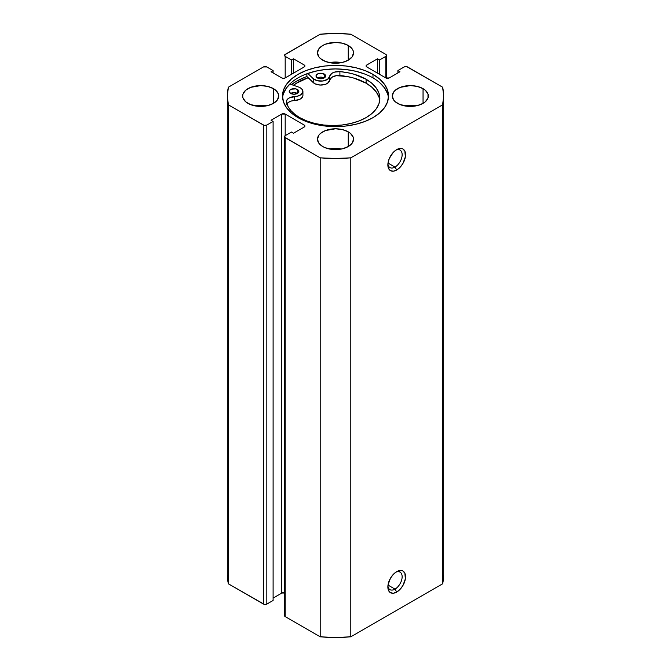 <?xml version="1.0" encoding="UTF-8"?>
<svg xmlns="http://www.w3.org/2000/svg" width="671" height="671" viewBox="0 0 671 671"><rect width="100%" height="100%" fill="white"/><g stroke="black" fill="none" stroke-linecap="round" stroke-linejoin="round"><path stroke-width="1.01" d="M395.001 589.121A10.099 5.829 120 0 0 402.13 577.228A10.099 5.829 120 0 0 395.806 572.22A10.099 5.829 -60 0 1 400.05 572.128A10.099 5.829 -60 0 1 401.594 580.222A10.099 5.829 -60 0 1 395.001 589.121L387.997 585.078L395.001 589.121A10.099 5.829 -60 0 1 389.952 589.624A10.099 5.829 -60 0 1 387.905 585.9A10.099 5.829 120 0 0 395.001 589.121L396.704 592.065L395.001 589.121M396.704 571.65A12.506 7.222 -60 0 1 405.544 576.758A12.506 7.222 -60 0 1 396.704 592.065L400.084 589.339L402.952 585.464L405.368 578.847L404.865 573.235L402.952 571.029L401.61 570.535L396.704 571.65L393.315 574.384L390.447 578.251L388.031 584.869L388.031 588.853L389.348 591.772L390.447 592.686L393.315 593.239L396.704 592.065A12.506 7.222 -60 0 1 387.863 586.966A12.506 7.222 -60 0 1 396.704 571.65L396.704 571.65M395.001 167.071A10.099 5.829 120 0 0 402.13 155.177A10.099 5.829 120 0 0 395.806 150.17A10.099 5.829 -60 0 1 400.05 150.086A10.099 5.829 -60 0 1 401.594 158.171A10.099 5.829 -60 0 1 395.001 167.071L387.997 163.028L395.001 167.071A10.099 5.829 -60 0 1 389.952 167.574A10.099 5.829 -60 0 1 387.905 163.85A10.099 5.829 120 0 0 395.001 167.071L396.704 170.015L395.001 167.071M396.704 149.599A12.506 7.222 -60 0 1 405.544 154.707A12.506 7.222 -60 0 1 396.704 170.015L400.084 167.289L402.952 163.422L405.368 156.796L404.865 151.185L402.952 148.979L401.61 148.484L396.704 149.599L393.315 152.334L389.348 158.381L388.031 162.827L388.031 166.811L389.348 169.721L390.447 170.635L393.315 171.197L396.704 170.015A12.506 7.222 -60 0 1 387.863 164.915A12.506 7.222 -60 0 1 396.704 149.599L396.704 149.599M372.984 74.372A53.009 30.606 180 0 1 388.509 96.012A53.009 30.606 180 0 1 355.789 124.286A53.009 30.606 180 0 1 298.016 117.651L306.051 121.459L315.211 124.286L325.158 126.031L335.5 126.618L345.842 126.031L355.789 124.286L364.949 121.459L372.984 117.651L379.576 113.013L384.475 107.721L387.494 101.984L388.509 96.012L387.494 90.04L384.475 84.303L379.576 79.01L372.984 74.372L364.949 70.564L355.789 67.737L345.842 65.993L335.5 65.406L325.158 65.993L315.211 67.737L306.051 70.564L298.016 74.372L291.424 79.01L286.525 84.303L283.506 90.04L282.491 96.012L283.506 101.984L286.525 107.721L291.424 113.013L298.016 117.651A53.009 30.606 180 0 1 282.491 96.012A53.009 30.606 180 0 1 315.211 67.737A53.009 30.606 180 0 1 372.984 74.372L372.984 77.903L372.984 74.372M388.425 97.781A53.009 30.606 0 0 0 372.984 77.903A53.009 30.606 0 0 0 316.637 70.941A53.009 30.606 0 0 0 282.575 97.781M266.706 105.825A18.033 10.409 0 0 0 254.686 105.825L260.7 105.23L266.706 105.825M273.449 88.647L273.449 103.376L277.358 99.996L278.733 96.012L278.381 93.982L275.689 90.224L273.449 88.647L267.603 86.391L260.7 85.603L250.686 87.356L245.703 90.224L243.011 93.982L242.667 96.012A18.033 10.409 180 0 1 253.797 86.391A18.033 10.409 180 0 1 273.449 88.647A18.033 10.409 180 0 1 278.733 96.012A18.033 10.409 180 0 1 267.603 105.632A18.033 10.409 180 0 1 247.951 103.376A18.033 10.409 180 0 1 242.667 96.012L243.011 98.041L245.703 101.799L250.686 104.668L260.7 106.421L267.603 105.632L273.449 103.376L273.449 88.647M341.514 62.638A18.033 10.409 0 0 0 329.486 62.638L335.5 62.042L341.514 62.638M348.249 45.469L348.249 60.189L352.158 56.809L353.533 52.824L353.181 50.795L352.158 48.84L348.249 45.469L342.403 43.212L335.5 42.416L325.485 44.169L322.751 45.469L318.842 48.84L317.467 52.824A18.033 10.409 180 0 1 328.597 43.212A18.033 10.409 180 0 1 348.249 45.469A18.033 10.409 180 0 1 353.533 52.824A18.033 10.409 180 0 1 342.403 62.445A18.033 10.409 180 0 1 322.751 60.189A18.033 10.409 180 0 1 317.467 52.824L318.842 56.809L320.512 58.612L325.485 61.48L331.986 63.04L342.403 62.445L348.249 60.189L348.249 45.469M341.514 149.012A18.033 10.409 0 0 0 329.486 149.012L335.5 148.417L341.514 149.012M348.249 131.835L348.249 146.555L352.158 143.183L353.533 139.199L353.181 137.169L350.488 133.412L348.249 131.835L342.403 129.578L335.5 128.79L325.485 130.543L320.512 133.412L318.842 135.215L317.467 139.199A18.033 10.409 180 0 1 328.597 129.578A18.033 10.409 180 0 1 348.249 131.835A18.033 10.409 180 0 1 353.533 139.199A18.033 10.409 180 0 1 342.403 148.819A18.033 10.409 180 0 1 322.751 146.555A18.033 10.409 180 0 1 317.467 139.199L318.842 143.183L322.751 146.555L325.485 147.855L335.5 149.608L342.403 148.819L348.249 146.555L348.249 131.835M416.314 105.825A18.033 10.409 0 0 0 404.294 105.825L410.3 105.23L416.314 105.825M423.049 88.647L423.049 103.376L425.297 101.799L427.989 98.041L427.989 93.982L425.297 90.224L423.049 88.647L417.203 86.391L410.3 85.603L400.285 87.356L395.311 90.224L393.642 92.028L392.267 96.012A18.033 10.409 180 0 1 403.397 86.391A18.033 10.409 180 0 1 423.049 88.647A18.033 10.409 180 0 1 428.333 96.012A18.033 10.409 180 0 1 417.203 105.632A18.033 10.409 180 0 1 397.551 103.376A18.033 10.409 180 0 1 392.267 96.012L393.642 99.996L395.311 101.799L400.285 104.668L410.3 106.421L417.203 105.632L423.049 103.376L423.049 88.647M285.183 593.047L281.778 593.047L281.778 114.07L271.067 120.252L273.105 121.434L273.105 600.411L266.823 604.043L266.823 125.066L273.105 121.434L273.105 600.411L266.823 604.043L264.198 604.345L228.4 583.82L228.4 104.844A108.19 62.462 180 0 1 227.31 96.012A108.19 62.462 180 0 1 228.4 87.18L263.418 66.957A2.407 1.384 180 0 1 266.823 66.957L273.105 70.589L273.105 72.946L273.105 70.589L271.067 71.772L281.778 77.953A2.407 1.384 180 0 0 285.183 77.953L285.183 56.356L291.466 59.987L293.512 58.813L304.223 64.995L304.223 66.957L285.183 77.953L285.183 56.356A2.407 1.384 180 0 1 284.479 55.374A2.407 1.384 180 0 1 285.183 54.393L320.201 34.179A108.19 62.462 180 0 1 350.799 34.179L385.817 54.393A2.407 1.384 180 0 1 386.521 55.374A2.407 1.384 180 0 1 385.817 56.356L385.817 77.953L366.777 66.957L366.777 64.995L377.488 58.813L379.534 59.987L385.817 56.356L385.817 77.953A2.407 1.384 180 0 0 389.222 77.953L399.933 71.772L397.895 70.589L397.895 72.946L397.895 70.589L404.177 66.957A2.407 1.384 180 0 1 407.582 66.957L442.6 87.18A108.19 62.462 180 0 1 443.69 96.012A108.19 62.462 180 0 1 442.6 104.844L442.6 583.82A108.19 62.462 0 0 0 443.69 574.988L442.6 583.82L350.799 636.821L350.799 157.844L442.6 104.844L350.799 157.844L335.5 158.473L320.201 157.844L284.655 137.178L285.183 135.668L291.466 132.036L293.512 133.21L304.223 127.029L304.928 126.047L304.223 125.066L285.183 114.07L281.778 114.07L271.067 120.252L273.105 121.434L266.823 125.066L264.198 125.368L228.4 104.844L227.31 96.012L228.4 87.18L263.418 66.957L266.823 66.957L273.105 70.589L271.067 71.772L281.778 77.953L283.481 78.356L285.183 77.953L304.223 66.957L304.928 65.976L304.223 64.995L293.512 58.813L291.466 59.987L285.183 56.356L284.655 54.846L320.201 34.179L335.5 33.55L350.799 34.179L385.817 54.393L386.521 55.374L385.817 56.356L379.534 59.987L377.488 58.813L366.777 64.995L366.072 65.976L366.777 66.957L385.817 77.953L389.222 77.953L399.933 71.772L397.895 70.589L404.177 66.957L406.802 66.655L442.6 87.18L443.69 96.012L442.6 104.844L442.6 583.82L350.799 636.821L335.5 637.45L320.201 636.821L285.183 616.607L284.655 615.089M284.479 592.77A2.407 1.384 0 0 0 281.778 593.047L273.105 598.054L281.778 593.047L281.778 114.07A2.407 1.384 180 0 1 285.183 114.07L304.223 125.066L304.223 127.029L293.512 133.21L291.466 132.036L285.183 135.668L285.183 114.07L285.183 135.668A2.407 1.384 180 0 0 284.479 136.649L284.479 615.626A2.407 1.384 0 0 0 285.183 616.607L285.183 137.63L320.201 157.844L320.201 636.821L285.183 616.607L285.183 137.63A2.407 1.384 180 0 1 284.479 136.649M228.4 583.82L227.31 574.988A108.19 62.462 0 0 0 228.4 583.82L228.4 104.844L263.418 125.066L263.418 604.043L228.4 583.82M377.488 58.813L377.488 73.139L377.488 58.813M379.534 59.987L379.534 74.322L379.534 59.987M291.466 59.987L291.466 74.322L291.466 59.987M293.512 58.813L293.512 73.139L293.512 58.813M304.223 64.995A2.407 1.384 180 0 1 304.928 65.976A2.407 1.384 180 0 1 304.223 66.957L304.223 64.995M304.223 125.066A2.407 1.384 180 0 1 304.928 126.047A2.407 1.384 180 0 1 304.223 127.029L304.223 125.066M263.418 125.066L263.418 604.043A2.407 1.384 0 0 0 266.823 604.043L266.823 125.066A2.407 1.384 180 0 1 263.418 125.066M366.777 64.995L366.777 66.957A2.407 1.384 180 0 1 366.072 65.976A2.407 1.384 180 0 1 366.777 64.995M293.42 85.251A53.009 30.606 180 0 1 308.081 77.668L298.016 82.223L293.42 85.251M304.777 77.316L296.397 81.292L291.449 84.563A55.299 31.923 0 0 1 306.899 76.544L306.899 73.776L306.899 76.544L313.214 82.575L313.214 78.65L307.779 73.458L313.214 78.65L313.214 82.575A8.899 5.133 0 0 0 322.919 84.907A8.899 5.133 0 0 0 329.704 80.268L329.704 76.343A8.899 5.133 180 0 1 322.919 80.981A8.899 5.133 180 0 1 313.214 78.65L317.408 80.73L322.919 80.981L327.624 79.304L329.704 76.343A8.899 5.133 180 0 1 339.903 71.621L339.903 75.546A8.899 5.133 -0 0 0 329.704 80.268L329.704 76.343L331.709 73.433L334.552 72.116L339.903 71.621A46.97 27.117 180 0 1 366.106 79.262A46.97 27.117 180 0 1 379.853 98.427A46.97 27.117 180 0 1 350.866 123.481A46.97 27.117 180 0 1 299.677 117.601A46.97 27.117 180 0 1 286.45 102.478A8.899 5.133 180 0 1 286.349 101.715A8.899 5.133 180 0 1 294.636 96.59L294.636 100.516A8.899 5.133 0 0 0 286.886 103.888M387.494 93.571L384.475 87.834L379.576 82.541M364.949 74.095L355.789 71.269L345.842 69.524L335.5 68.937L325.158 69.524L315.211 71.269L306.051 74.095M291.424 82.541L286.525 87.834L283.506 93.571M350.799 157.844A108.19 62.462 180 0 1 320.201 157.844L320.201 636.821A108.19 62.462 0 0 0 350.799 636.821L350.799 157.844M293.521 85.284A52.892 30.539 180 0 1 308.14 77.727L296.582 83.187L293.521 85.284M290.627 93.428A4.806 2.776 180 0 1 289.218 91.466A4.806 2.776 180 0 1 292.187 88.899A4.806 2.776 180 0 1 297.421 89.503L297.421 93.428A4.806 2.776 0 0 0 290.627 93.428L294.024 94.242L297.421 93.428L298.469 92.531L298.738 90.921L295.861 88.899L291.348 89.159L289.578 90.4L289.218 91.466L290.627 93.428L294.024 92.615L297.421 93.428L297.421 89.503A4.806 2.776 180 0 1 298.83 91.466A4.806 2.776 180 0 1 295.861 94.032A4.806 2.776 180 0 1 290.627 93.428M317.425 77.953A4.806 2.776 180 0 1 316.016 75.991A4.806 2.776 180 0 1 318.985 73.424A4.806 2.776 180 0 1 324.227 74.028L324.227 77.953A4.806 2.776 0 0 0 317.425 77.953L320.83 78.767L324.227 77.953L325.544 76.536L325.544 75.446L322.667 73.424L318.155 73.684L316.385 74.926L316.016 75.991L317.425 77.953L320.83 77.14L324.227 77.953L324.227 74.028A4.806 2.776 180 0 1 325.636 75.991A4.806 2.776 180 0 1 322.667 78.557A4.806 2.776 180 0 1 317.425 77.953M379.736 100.398A46.97 27.117 -0 0 0 366.106 83.187L366.106 79.262L371.944 83.372L376.28 88.052L378.956 93.143L379.853 98.436L378.956 103.72L376.28 108.811L371.944 113.5L366.098 117.61L358.985 120.981L350.858 123.481L342.051 125.024L332.891 125.544L323.724 125.024L314.917 123.481L306.798 120.973L299.677 117.601L294.846 114.33L290.962 110.656L288.144 106.672L286.366 101.422L287.314 99.392L289.595 97.748L297.11 96.28L301.136 94.552L302.898 91.835L301.833 89.008L300.314 87.834A8.899 5.133 180 0 0 298.629 87.071L289.83 84.001L298.629 87.071A8.899 5.133 180 0 1 300.314 87.834A8.899 5.133 180 0 1 302.923 91.466A8.899 5.133 180 0 1 294.636 96.59L294.636 100.516A8.899 5.133 -0 0 0 302.923 95.391L302.923 91.466M366.106 79.262L366.106 83.187A46.97 27.117 -0 0 0 339.903 75.546L339.903 71.621L347.167 72.602L354.062 74.229L366.106 79.262M302.898 95.76L301.136 98.478L299.341 99.509L291.122 101.086L288.304 102.428L286.66 104.299M378.956 97.069L376.28 91.986L371.944 87.297L366.106 83.187L354.062 78.155L347.167 76.528L336.263 75.664L331.709 77.358L327.624 83.229L325.502 84.286L320.126 85.032L315.026 83.808L306.899 76.544M386.521 55.374L386.521 78.23M227.31 574.988L227.31 96.012M443.69 574.988L443.69 96.012"/></g></svg>
